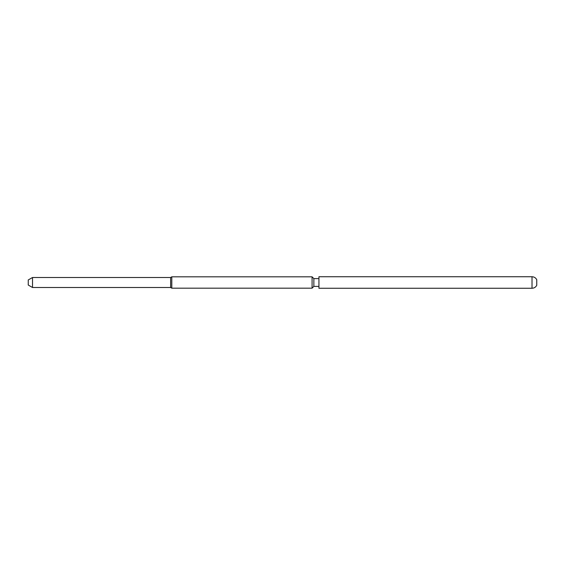 <?xml version="1.0" encoding="UTF-8"?>
<svg xmlns="http://www.w3.org/2000/svg" width="565" height="565" viewBox="0 0 565 565"><rect width="100%" height="100%" fill="white"/><g stroke="black" fill="none" stroke-linecap="round" stroke-linejoin="round"><path stroke-width="0.85" d="M536.75 282.5L536.75 279.703C535.733 277.818 534.158 276.829 532.018 276.737L532.018 288.263C534.158 288.171 535.733 287.182 536.75 285.297L536.75 282.5M532.018 276.737L318.943 276.737L318.943 288.263L532.018 288.263M318.943 286.399L313.858 286.399L313.858 278.602L318.943 278.602M313.858 278.602L312.078 276.822L312.078 288.178L313.858 286.399M32.509 277.5L28.25 279.957L28.25 285.043L32.509 287.5L32.509 277.5L170.63 277.5L170.63 287.5L171.802 288.178L171.802 276.822L312.078 276.822M171.802 288.178L312.078 288.178M170.63 277.5L171.802 276.822M32.509 287.5L170.63 287.5"/></g></svg>
